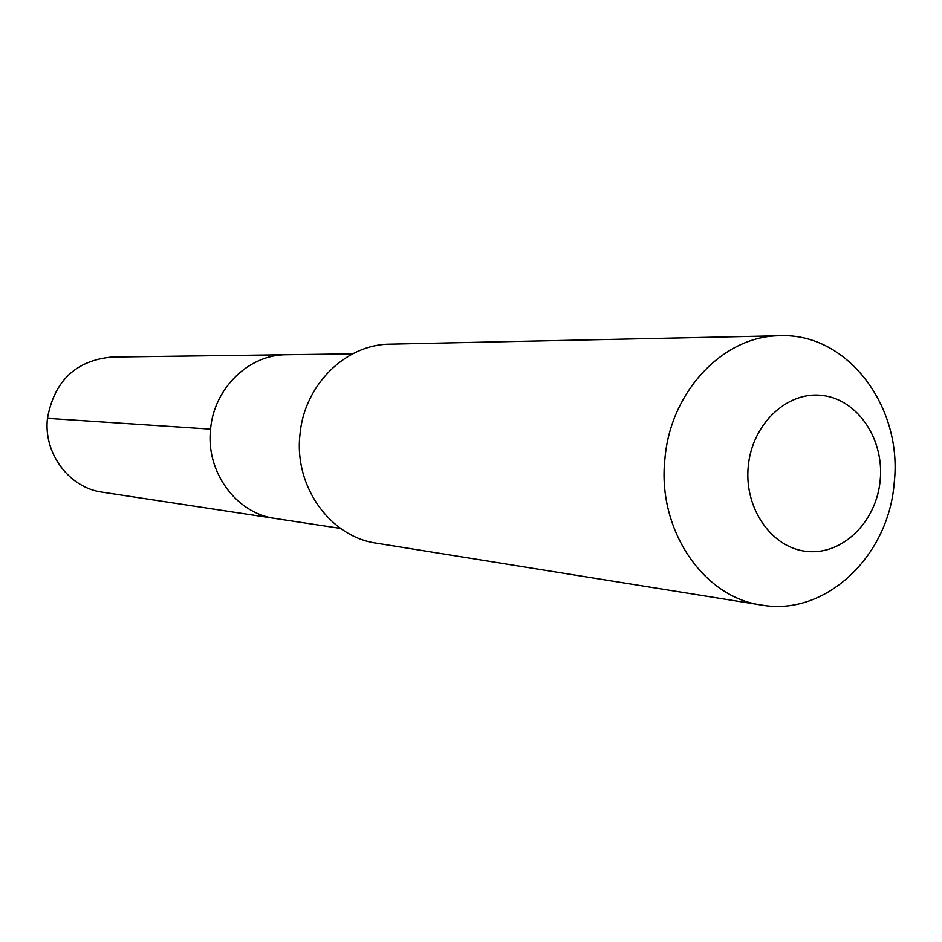 <?xml version="1.0" encoding="UTF-8"?>
<svg xmlns="http://www.w3.org/2000/svg" width="942" height="942" viewBox="0 0 942 942"><rect width="100%" height="100%" fill="white"/><g stroke="black" fill="none" stroke-linecap="round" stroke-linejoin="round"><path stroke-width="1.41" d="M352.602 353.851L286.521 354.734C248.912 354.451 213.952 388.245 210.584 429.128L47.453 418.342L210.584 429.128C205.591 471.765 236.207 513.461 275.217 518.477L102.384 492.183C69.237 487.885 43.297 453.432 47.453 418.342C54.283 380.98 75.713 360.55 111.709 357.053L286.521 354.734C248.912 354.451 213.952 388.245 210.584 429.128C205.591 471.765 236.207 513.461 275.217 518.477L340.568 528.427M299.956 434.721C304.054 385.172 345.561 344.183 390.2 344.16L779.988 335.752C847.353 332.691 903.119 406.803 894.182 483.081C888.636 556.628 825.086 616.692 761.407 605.035L376.47 543.181C330.195 536.869 293.963 486.402 299.956 434.721M779.988 335.752C723.656 335.635 670.445 391.295 664.934 458.742C656.963 529.11 702.991 597.228 761.407 605.035M748.254 466.349C752.069 423.947 787.324 390.789 822.496 395.463C857.75 399.514 884.361 439.266 880.181 480.373C876.519 521.55 842.902 554.944 807.565 551.494C772.181 548.656 743.921 508.68 748.254 466.349"/></g></svg>
